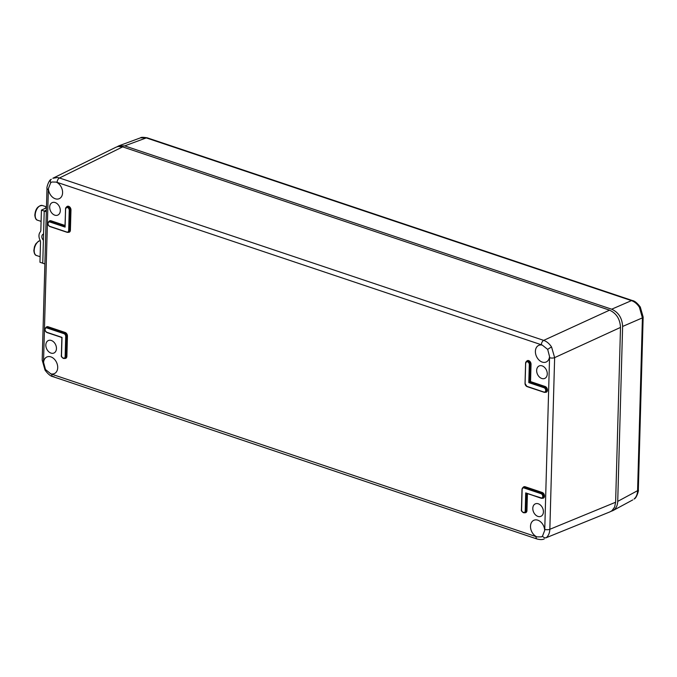 <?xml version="1.0" encoding="UTF-8"?>
<svg xmlns="http://www.w3.org/2000/svg" width="677" height="677" viewBox="0 0 677 677"><rect width="100%" height="100%" fill="white"/><g stroke="black" fill="none" stroke-linecap="round" stroke-linejoin="round"><path stroke-width="1.02" d="M634.044 499.059C636.27 497.121 637.446 494.328 637.59 490.673A3.647 1.405 1.6 0 0 638.326 489.86L638.326 489.86C638.978 490.292 636.448 498.264 634.315 498.873L634.044 499.059A3.647 2.471 50.5 0 0 634.315 498.873M639.401 307.231A3.647 0.491 -32.4 0 1 640.298 307.036L643.15 317.056A3.647 1.405 -178.4 0 1 642.414 317.868L639.401 307.231C637.235 303.931 634.594 301.722 631.472 300.622L146.291 137.905L140.452 137.854C141.011 137.169 143.279 137.16 147.273 137.846L147.273 137.846A3.647 2.09 108.5 0 0 146.291 137.905L124.695 145.885L118.822 145.843L117.087 146.757M124.695 145.885L611.678 309.203L631.472 300.622A3.647 2.09 108.5 0 1 632.462 300.563L632.462 300.563C634.738 300.96 637.353 303.118 640.298 307.036M622.62 326.449L617.729 501.378L637.59 490.673L642.414 317.868L622.62 326.449C622.163 318.063 618.516 312.317 611.678 309.203M611.052 511.33L612.888 510.627C615.901 508.867 617.509 505.787 617.729 501.378M44.885 263.92L42.761 263.235L44.217 211.089L46.391 210.082L44.284 211.063L41.415 210.124L40.857 230.146A3.647 2.674 -115 0 1 40.231 231.974A7.286 5.34 65 0 0 40.002 240.047A3.647 2.674 -115 0 1 40.518 242.256L39.96 262.27L42.761 263.175M44.217 211.089L46.341 211.783M43.59 233.582A1.819 1.337 65 0 1 43.057 234.25A3.647 2.674 -115 0 0 42.913 239.633A1.819 1.337 65 0 1 43.396 240.631M46.451 207.771L41.415 210.124M44.834 208.533A8.386 4.705 -72 0 1 46.468 207.297M53.923 376.556A3.647 2.09 -71.5 0 1 52.891 376.632A3.647 2.09 -71.5 0 1 51.757 374.212L535.981 536.607A10.934 7.912 -114.3 0 0 536.971 536.869L541.431 536.861L542.463 536.209L544.672 530.514A10.934 7.912 -114.3 0 0 544.757 529.363L549.555 357.693A10.934 7.912 -114.3 0 0 549.529 356.508L547.685 349.4L542.328 345.152A10.934 7.912 -114.3 0 0 541.346 344.754A3.647 2.09 -71.5 0 1 543.69 340.379C546.788 341.496 549.411 343.704 551.577 347.013L554.641 357.625L549.842 529.296C549.673 532.968 548.472 535.769 546.246 537.707L610.045 511.837L612.025 510.644L614.606 507.098L615.621 502.241L620.504 327.423C620.039 319.036 616.392 313.282 609.562 310.168L122.681 146.884L118.306 146.46L116.072 147.163L52.848 178.263L57.477 177.526L59.466 177.983L543.69 340.379L609.562 310.168M541.346 344.754L57.113 182.358A10.934 7.912 -114.3 0 0 56.132 182.096L51.867 182.011L50.716 182.722L48.431 188.451A10.934 7.912 -114.3 0 0 48.346 189.602L43.548 361.273A10.934 7.912 -114.3 0 0 43.573 362.457L45.494 369.532L50.775 373.814A10.934 7.912 -114.3 0 0 51.757 374.212M50.394 373.696L50.775 373.814A9.114 6.592 65.7 0 0 54.431 373.56A9.114 6.592 65.7 0 0 56.64 362.576A9.114 6.592 65.7 0 0 46.941 356.948A9.114 6.592 65.7 0 0 43.573 362.457M50.97 353.089A6.838 4.942 65.7 0 1 46.002 346.869A6.838 4.942 65.7 0 1 48.397 340.523A6.838 4.942 65.7 0 1 55.649 344.754A6.838 4.942 65.7 0 1 54.016 352.988A6.838 4.942 65.7 0 1 50.97 353.089M54.82 215.176A6.838 4.942 65.7 0 1 49.853 208.956A6.838 4.942 65.7 0 1 52.247 202.609A6.838 4.942 65.7 0 1 59.5 206.832A6.838 4.942 65.7 0 1 57.867 215.066A6.838 4.942 65.7 0 1 54.82 215.176M541.786 378.485A6.838 4.942 65.7 0 1 536.819 372.265A6.838 4.942 65.7 0 1 539.214 365.927A6.838 4.942 65.7 0 1 546.466 370.15A6.838 4.942 65.7 0 1 544.833 378.384A6.838 4.942 65.7 0 1 541.786 378.485M537.927 516.407A6.838 4.942 65.7 0 1 532.968 510.187A6.838 4.942 65.7 0 1 535.363 503.84A6.838 4.942 65.7 0 1 542.615 508.063A6.838 4.942 65.7 0 1 540.974 516.297A6.838 4.942 65.7 0 1 537.927 516.407M536.971 536.869A9.114 6.592 65.7 0 1 530.692 528.492A9.114 6.592 65.7 0 1 533.908 520.266A9.114 6.592 65.7 0 1 540.991 522.17A9.114 6.592 65.7 0 1 544.672 530.514M56.132 182.096A9.114 6.592 65.7 0 1 62.394 190.381A9.114 6.592 65.7 0 1 59.322 198.64A9.114 6.592 65.7 0 1 55.277 198.776A9.114 6.592 65.7 0 1 48.431 188.451M549.529 356.508A9.114 6.592 65.7 0 1 546.28 361.958A9.114 6.592 65.7 0 1 542.243 362.093A9.114 6.592 65.7 0 1 535.625 353.809A9.114 6.592 65.7 0 1 538.79 345.346A9.114 6.592 65.7 0 1 542.328 345.152M51.334 179.244L51.003 179.456C48.871 180.057 46.341 188.037 46.992 188.468A3.647 1.405 1.6 0 0 48.346 189.602M528.796 382.615L529.304 364.598A2.344 1.692 -114.3 0 0 527.544 361.823A2.344 1.692 -114.3 0 0 525.657 363.371L525.098 383.554A2.344 1.692 -114.3 0 0 526.858 386.33L543.843 392.025A2.344 1.692 -114.3 0 0 545.721 390.477A2.344 1.692 -114.3 0 0 543.961 387.701L528.796 382.615L530.548 381.6L545.129 386.491A3.089 2.234 65.7 0 1 547.456 390.028A3.089 2.234 65.7 0 1 545.18 392.262M525.716 492.898L540.881 497.984A2.344 1.692 -114.3 0 0 542.768 496.436A2.344 1.692 -114.3 0 0 541.008 493.66L524.015 487.965A2.344 1.692 -114.3 0 0 522.136 489.513L521.569 509.696A2.344 1.692 -114.3 0 0 523.329 512.472A2.344 1.692 -114.3 0 0 525.217 510.923L525.716 492.898L540.923 498.162M65.094 227.1L49.92 222.014A2.344 1.692 -114.3 0 0 48.042 223.562A2.344 1.692 -114.3 0 0 49.802 226.338L66.786 232.033A2.344 1.692 -114.3 0 0 68.673 230.485L69.232 210.302A2.344 1.692 -114.3 0 0 67.472 207.526A2.344 1.692 -114.3 0 0 65.593 209.083L65.094 227.1L65.534 209.049M62.013 337.383L61.505 355.408A2.344 1.692 -114.3 0 0 63.266 358.175A2.344 1.692 -114.3 0 0 65.144 356.627L65.711 336.444A2.344 1.692 -114.3 0 0 63.951 333.668L46.967 327.973A2.344 1.692 -114.3 0 0 45.08 329.521A2.344 1.692 -114.3 0 0 46.84 332.297L62.013 337.383L61.505 355.408M43.43 239.396L42.913 239.633M43.573 234.014L43.057 234.25M41.102 221.371L37.565 220.22A7.743 4.35 -72 0 1 35.187 215.523A7.743 4.35 -72 0 1 39.867 205.859A7.743 4.35 -72 0 1 42.355 205.486L46.476 206.832M40.121 256.693L36.583 255.542A7.743 4.35 -72 0 1 34.197 250.845A7.743 4.35 -72 0 1 38.885 241.181A7.743 4.35 -72 0 1 40.282 240.707M46.874 332.458A2.708 1.963 65.7 0 1 45.08 329.995A2.708 1.963 65.7 0 1 45.985 327.583A2.708 1.963 65.7 0 1 47.195 327.533L64.188 333.228A2.708 1.963 65.7 0 1 66.219 336.435L65.652 356.618A2.708 1.963 65.7 0 1 64.637 358.395A2.708 1.963 65.7 0 1 61.446 355.383M46.84 332.297L61.869 337.544L61.37 355.29C60.913 356.72 61.996 357.761 64.637 358.395L65.339 358.099A2.725 1.972 -114.3 0 0 66.363 356.314L65.144 356.627M65.534 208.88A2.708 1.963 65.7 0 1 66.49 207.137A2.708 1.963 65.7 0 1 68.673 207.695A2.708 1.963 65.7 0 1 69.739 210.293L70.45 209.988A2.725 1.972 -114.3 0 0 69.376 207.374A2.725 1.972 -114.3 0 0 67.184 206.807L65.534 208.88M65.593 209.083L64.967 226.719M69.232 210.302L69.739 210.293L69.181 230.476L69.892 230.172L70.45 209.988L70.967 209.98L70.4 230.163A3.089 2.234 65.7 0 1 68.123 232.27M526.215 493.271L525.724 510.915A2.708 1.963 65.7 0 1 524.7 512.692L525.403 512.396A2.725 1.972 -114.3 0 0 526.435 510.602L526.943 510.602A3.089 2.234 65.7 0 1 524.667 512.701M45.951 327.592A3.089 2.234 65.7 0 1 48.126 326.763L65.119 332.458A3.089 2.234 65.7 0 1 67.438 336.122L66.879 356.305L66.363 356.314L66.93 336.13A2.725 1.972 -114.3 0 0 64.882 332.898L47.898 327.203A2.725 1.972 -114.3 0 0 46.671 327.245L45.985 327.583C44.259 328.802 44.58 330.461 46.958 332.542L61.886 337.501M66.879 356.305A3.089 2.234 65.7 0 1 64.603 358.412M547.685 349.4A3.647 0.491 -32.4 0 1 551.577 347.013M50.716 182.722A3.647 2.471 -129.5 0 1 51.003 179.456M542.463 536.209A3.647 2.471 50.5 0 0 546.246 537.707M544.757 529.363A3.647 1.405 1.6 0 0 549.842 529.296L615.621 502.241M45.494 369.532A3.647 0.491 147.6 0 0 45.054 370.158C48.05 374.119 50.665 376.277 52.891 376.632L537.123 539.027C540.339 539.797 542.726 539.755 544.266 538.892M48.913 221.633A3.089 2.234 65.7 0 1 51.088 220.804L65 225.466M66.464 207.154A3.089 2.234 65.7 0 1 69.206 206.587A3.089 2.234 65.7 0 1 70.967 209.98M526.528 361.442A3.089 2.234 65.7 0 1 529.27 360.883A3.089 2.234 65.7 0 1 531.03 364.268L530.548 381.6M522.136 489.513L522.077 489.319A2.708 1.963 65.7 0 1 523.033 487.575A3.089 2.234 65.7 0 1 525.183 486.755L542.167 492.45A3.089 2.234 65.7 0 1 544.494 495.987A3.089 2.234 65.7 0 1 542.218 498.221M527.417 493.677L526.943 510.602M122.681 146.884L59.466 177.983A3.647 2.09 108.5 0 0 57.113 182.358M620.504 327.423L554.641 357.625A3.647 1.405 1.6 0 1 549.555 357.693M524.015 487.965L524.252 487.525L541.236 493.22A2.708 1.963 65.7 0 1 543.208 495.691A2.708 1.963 65.7 0 1 542.252 498.204L542.954 497.908A2.725 1.972 -114.3 0 0 543.919 495.378A2.725 1.972 -114.3 0 0 541.938 492.89L524.946 487.195A2.725 1.972 -114.3 0 0 523.727 487.237L523.033 487.575A2.708 1.963 65.7 0 1 524.252 487.525L525.183 486.755M541.008 493.66L542.167 492.45M526.08 493.228L542.252 498.204A2.708 1.963 65.7 0 1 541.101 498.221L540.881 497.984M521.569 509.696L522.077 489.488M525.217 510.923L526.435 510.602L526.909 493.508M523.033 487.575L522.001 489.403L521.434 509.586C520.977 511.017 522.06 512.049 524.7 512.692A2.708 1.963 65.7 0 1 521.518 509.679M65.711 336.444L67.438 336.122M63.951 333.668L65.119 332.458M46.967 327.973L48.126 326.763M49.92 222.014L50.851 221.244A2.725 1.972 -114.3 0 0 49.633 221.286L48.947 221.616A2.708 1.963 65.7 0 1 50.157 221.574L64.967 226.541M49.836 226.499A2.708 1.963 65.7 0 1 48.042 224.036A2.708 1.963 65.7 0 1 48.947 221.616C47.373 223.537 47.695 225.187 49.92 226.583L49.802 226.338M66.828 232.211L49.92 226.583L66.786 232.033M68.673 230.485L69.181 230.476A2.708 1.963 65.7 0 1 68.157 232.253L68.859 231.957A2.725 1.972 -114.3 0 0 69.892 230.172L70.4 230.163M68.157 232.253A2.708 1.963 65.7 0 1 67.006 232.27L68.157 232.253M64.984 225.983L50.851 221.244L51.088 220.804M529.304 364.598L530.523 364.277A2.725 1.972 -114.3 0 0 529.448 361.662A2.725 1.972 -114.3 0 0 527.248 361.095L526.562 361.425A2.708 1.963 65.7 0 1 528.737 361.992A2.708 1.963 65.7 0 1 529.812 364.59L529.312 382.268L544.198 387.261L544.892 386.931L530.023 381.946L530.523 364.277L531.03 364.268M525.597 363.346L525.039 383.36L525.606 363.177A2.708 1.963 65.7 0 1 526.562 361.425L525.657 363.371M526.884 386.491A2.708 1.963 65.7 0 1 525.039 383.529M543.876 392.203L526.858 386.33M543.961 387.701L544.198 387.261A2.708 1.963 65.7 0 1 546.17 389.732A2.708 1.963 65.7 0 1 545.213 392.245L545.916 391.949A2.725 1.972 -114.3 0 0 546.881 389.419A2.725 1.972 -114.3 0 0 544.892 386.931L545.129 386.491M543.843 392.025L545.213 392.245A2.708 1.963 65.7 0 1 544.063 392.262L526.968 386.575L525.098 383.554M535.981 536.607A3.647 2.09 108.5 0 0 537.123 539.027M45.054 370.158L42.194 360.13A3.647 1.405 1.6 0 0 43.548 361.273M147.273 137.846L632.462 300.563M643.15 317.056L638.326 489.86M140.444 137.854L118.822 145.843M632.775 499.905L612.888 510.627M37.565 220.22C36.084 219.974 35.17 218.307 34.84 215.218C35.365 208.931 37.87 205.69 42.355 205.486M36.583 255.542C35.102 255.297 34.188 253.63 33.85 250.541L34.442 246.783L35.746 243.94L38.521 241.164L40.265 240.665M46.992 188.468L42.194 360.13"/></g></svg>
